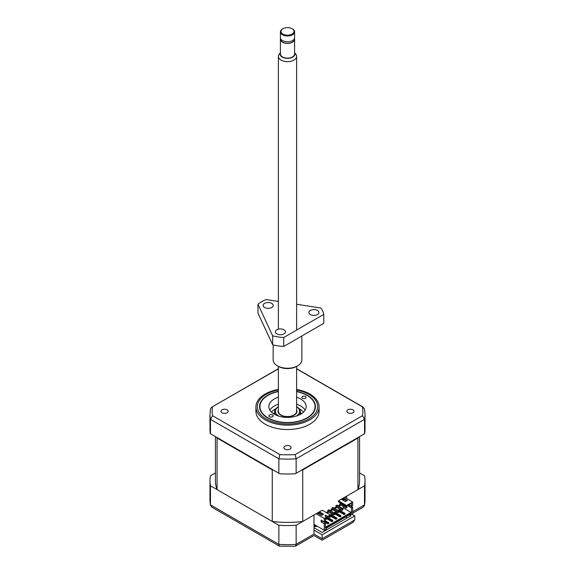<?xml version="1.0" encoding="UTF-8"?>
<svg xmlns="http://www.w3.org/2000/svg" width="575" height="575" viewBox="0 0 575 575"><rect width="100%" height="100%" fill="white"/><g stroke="black" fill="none" stroke-linecap="round" stroke-linejoin="round"><path stroke-width="0.86" d="M351.957 514.266L354.797 515.904L322.115 534.779L313.993 530.092L313.993 534.074C313.993 535.972 313.993 535.972 313.993 534.074L296.139 544.381L296.139 525.277A77.517 44.757 180 0 1 278.861 525.277L278.861 544.381L279.443 546.171L211.672 507.049L210.464 504.893L210.464 485.789A77.517 44.757 180 0 1 209.983 480.801A77.517 44.757 180 0 1 210.464 475.812L215.438 472.945M359.562 472.945L364.536 475.812A77.517 44.757 180 0 1 365.017 480.801A77.517 44.757 180 0 1 364.536 485.789L364.485 505.425L363.328 507.049L352.669 513.202M354.797 515.904L354.797 519.893L353.014 522.38L322.115 540.22L313.993 535.533L295.306 546.25L279.443 546.171M322.115 534.779L322.115 538.761C322.115 540.658 322.115 540.658 322.115 538.761C322.115 540.658 322.115 540.658 322.115 538.761L313.993 534.074M210.515 505.425L209.983 499.905A77.517 44.757 180 0 0 210.464 504.893L278.861 544.381A77.517 44.757 180 0 0 296.139 544.381L295.557 546.171M346.682 498.561L346.682 496.096L364.536 485.789M296.139 525.277L313.993 514.97L313.993 530.092M210.464 485.789L278.861 525.277M313.993 527.742L322.115 532.436L350.743 515.904L349.118 514.97M347.286 517.902L345.661 516.961M315.215 526.341L314.503 526.75A7.18 4.147 0 0 0 313.993 526.254M314.503 524.637L314.503 526.75M302.443 398.238A2.156 1.243 180 0 1 301.81 397.361A2.156 1.243 180 0 1 303.14 396.211A2.156 1.243 180 0 1 305.483 396.484A2.156 1.243 180 0 1 306.116 397.361A2.156 1.243 180 0 1 304.786 398.511A2.156 1.243 180 0 1 302.443 398.238M269.517 416.731A2.156 1.243 180 0 1 268.884 415.854A2.156 1.243 180 0 1 270.214 414.704A2.156 1.243 180 0 1 272.557 414.978A2.156 1.243 180 0 1 273.19 415.854A2.156 1.243 180 0 1 271.86 417.004A2.156 1.243 180 0 1 269.517 416.731M296.614 397.203A18.659 10.774 180 0 1 300.696 398.985A18.659 10.774 180 0 1 306.159 406.604A18.659 10.774 180 0 1 294.644 416.559A18.659 10.774 180 0 1 274.304 414.223A18.659 10.774 180 0 1 268.841 406.604A18.659 10.774 180 0 1 278.386 397.203M305.138 410.126A18.659 10.774 0 0 0 300.696 406.022A18.659 10.774 0 0 0 296.614 404.239M278.386 404.239A18.659 10.774 0 0 0 269.862 410.126M296.614 391.589A27.564 15.913 180 0 1 306.993 395.356L306.993 395.356A27.564 15.913 180 0 1 306.993 417.86A27.564 15.913 180 0 1 268.007 417.86A27.564 15.913 180 0 1 268.007 395.356A27.564 15.913 180 0 1 278.386 391.589M294.594 52.648L295.823 54.23A9.114 5.261 180 0 1 296.614 56.379A9.114 5.261 180 0 1 290.986 61.238A9.114 5.261 180 0 1 281.053 60.102A9.114 5.261 180 0 1 278.386 56.379A9.114 5.261 180 0 1 279.177 54.23L280.406 52.648M281.053 415.013A9.114 5.261 0 0 0 290.986 416.156A9.114 5.261 0 0 0 296.614 411.298L296.614 366.412A12.923 7.461 180 0 1 278.365 366.404L278.386 411.298A9.114 5.261 0 0 0 281.053 415.013M294.594 52.706A7.461 4.305 180 0 1 291.396 57.708A7.461 4.305 180 0 1 282.224 57.076A7.461 4.305 180 0 1 280.406 52.706M294.45 38.489A7.094 4.097 180 0 1 294.594 39.316A7.094 4.097 180 0 1 290.217 43.096A7.094 4.097 180 0 1 282.483 42.212A7.094 4.097 180 0 1 280.406 39.316A7.094 4.097 180 0 1 280.55 38.489M294.594 39.316L294.594 54.036A7.094 4.097 180 0 1 290.217 57.816A7.094 4.097 180 0 1 282.483 56.932A7.094 4.097 180 0 1 280.406 54.036L280.406 39.316M294.393 38.647L294.393 39.316A6.893 3.975 180 0 1 290.138 42.988A6.893 3.975 180 0 1 282.627 42.126A6.893 3.975 180 0 1 280.607 39.316L280.607 38.647M292.517 28.987L292.114 28.75A6.519 3.766 180 0 1 292.114 34.076A6.519 3.766 180 0 1 282.886 34.076A6.519 3.766 180 0 1 282.886 28.75A6.519 3.766 180 0 1 292.114 28.75L292.517 28.987A7.094 4.097 180 0 1 294.594 31.884A7.094 4.097 180 0 1 290.217 35.664A7.094 4.097 180 0 1 282.483 34.78A7.094 4.097 180 0 1 280.406 31.884A7.094 4.097 180 0 1 282.483 28.987A7.094 4.097 180 0 1 282.692 28.865M294.594 31.884L294.594 37.67A7.094 4.097 180 0 1 290.217 41.458A7.094 4.097 180 0 1 282.483 40.566A7.094 4.097 180 0 1 280.406 37.67L280.406 31.884M222.029 412.764A3.587 2.07 180 0 1 220.98 411.298A3.587 2.07 180 0 1 223.193 409.378A3.587 2.07 180 0 1 227.103 409.831A3.587 2.07 180 0 1 228.153 411.298A3.587 2.07 180 0 1 225.939 413.209A3.587 2.07 180 0 1 222.029 412.764M347.897 412.764A3.587 2.07 180 0 1 346.847 411.298A3.587 2.07 180 0 1 349.061 409.378A3.587 2.07 180 0 1 352.971 409.831A3.587 2.07 180 0 1 354.02 411.298A3.587 2.07 180 0 1 351.807 413.209A3.587 2.07 180 0 1 347.897 412.764M284.963 449.097A3.587 2.07 180 0 1 283.913 447.63A3.587 2.07 180 0 1 286.127 445.718A3.587 2.07 180 0 1 290.037 446.164A3.587 2.07 180 0 1 291.087 447.63A3.587 2.07 180 0 1 288.873 449.542A3.587 2.07 180 0 1 284.963 449.097M296.614 389.462A31.582 18.235 180 0 1 309.832 394.026A31.582 18.235 180 0 1 319.082 406.92L319.082 411.298A31.582 18.235 180 0 1 299.589 428.138A31.582 18.235 180 0 1 265.168 424.192A31.582 18.235 180 0 1 255.918 411.298L255.918 406.92A31.582 18.235 180 0 1 278.386 389.462M319.082 406.92A31.582 18.235 180 0 1 299.589 423.768A31.582 18.235 180 0 1 265.168 419.815A31.582 18.235 180 0 1 255.918 406.92M278.386 391.359A27.938 16.129 0 0 0 259.562 406.604A27.938 16.129 0 0 0 267.749 418.011A27.938 16.129 0 0 0 298.188 421.511A27.938 16.129 0 0 0 315.438 406.604A27.938 16.129 0 0 0 307.251 395.205A27.938 16.129 0 0 0 296.614 391.359M281.728 415.632A7.18 4.147 180 0 1 281.096 415.042M296.614 409.802A9.473 5.47 180 0 1 294.199 415.164A9.473 5.47 180 0 1 280.801 415.164L280.801 415.164A9.473 5.47 180 0 1 278.386 409.802M299.395 414.906A12.923 7.461 0 0 0 300.423 412.002A12.923 7.461 0 0 0 296.635 406.726A12.061 6.965 180 0 1 296.125 416.163M298.964 408.559A17.228 9.947 180 0 1 299.683 408.954A17.228 9.947 180 0 1 303.442 412.21M271.558 412.21A17.228 9.947 180 0 1 276.036 408.559M278.875 416.163A12.061 6.965 180 0 1 278.386 406.741A12.923 7.461 0 0 0 274.577 412.002A12.923 7.461 0 0 0 275.605 414.906M293.904 415.042A7.18 4.147 180 0 1 293.272 415.632M315.172 525.025L314.913 526.168L315.855 526.707L316.897 526.017M315.855 526.707L316.113 525.572M338.912 509.838L345.007 513.36L344.087 513.885L337.999 510.37L338.912 509.838M325.414 520.799L328.763 522.732L327.851 523.264L324.904 521.561M327.24 517.169L332.824 520.389L331.912 520.914L326.327 517.694M330.237 514.855L330.79 514.532L336.885 518.046L335.973 518.571L330.338 515.322M334.851 512.188L340.946 515.703L340.033 516.228L333.938 512.713L334.851 512.188M279.853 454.581L278.861 458.821L278.861 473.239L210.464 433.744L210.464 419.326L212.527 415.711L279.853 454.581A75.361 43.506 180 0 0 295.147 454.581L362.473 415.711L364.536 419.326L364.536 433.744L296.139 473.239L296.139 458.821L295.147 454.581M278.386 368.855L211.672 407.208L210.515 408.825L209.983 414.345A77.517 44.757 180 0 0 210.464 419.326L278.861 458.821A77.517 44.757 180 0 0 296.139 458.821L364.536 419.326A77.517 44.757 180 0 0 365.017 414.345L364.485 408.825L362.473 406.877A75.361 43.506 180 0 1 362.473 415.711M212.527 415.711A75.361 43.506 180 0 1 212.527 406.877M296.614 368.855L362.473 406.877M313.993 524.342L324.243 530.265L326.277 529.093L326.277 528.152L350.635 514.093L350.635 515.027L349.823 514.56M334.801 513.913L340.033 516.932L340.946 516.408L340.946 515.703M338.862 511.57L344.087 514.589L345.007 514.057L345.007 513.36M344.087 513.885L344.087 514.589M324.3 521.913L327.851 523.962L328.763 523.437L328.763 522.732M327.851 523.264L327.851 523.962M326.679 518.6L331.912 521.618L332.824 521.094L332.824 520.389M331.912 520.914L331.912 521.618M330.74 516.257L335.973 519.275L336.885 518.751L336.885 518.046M335.973 518.571L335.973 519.275M340.033 516.228L340.033 516.932M348.407 504.943L348.407 506.18L351.498 507.962L351.498 513.123L325.414 528.188L325.414 523.027L322.316 520.828M351.498 513.123L351.095 512.418L325.414 527.246M329.324 515.962L329.727 517.371L328.303 516.551M327.8 510.399L333.787 513.856L333.787 515.027L327.8 511.57L327.8 510.399L328.814 509.809L334.801 513.267L334.801 514.438L333.787 515.027M331.861 508.056L337.848 511.513L337.848 512.684L331.861 509.227L331.861 508.056L332.875 507.466L338.862 510.923L338.862 512.095L337.848 512.684M335.922 505.713L341.909 509.17L341.909 510.341L335.922 506.884L335.922 505.713L336.936 505.123L342.923 508.58L342.923 509.752L341.909 510.341M325.414 518.398L325.414 519.57M339.983 503.362L345.97 506.819L345.97 507.998L339.983 504.534L339.983 503.362L340.587 503.01M350.635 515.027L352.669 513.856L352.669 507.294L351.498 507.962M351.095 503.391L351.498 503.161L351.498 506.208L352.669 505.533L352.669 502.018L344.547 497.332L338.459 500.847L346.574 505.533L352.669 502.018M351.498 506.208L348.86 504.685M352.669 507.294L349.571 505.504L348.407 506.18M349.571 505.504L349.571 505.094M340.896 505.066L338.862 506.237M336.835 507.409L334.801 508.58M332.774 509.752L330.74 510.923M328.713 512.095L327.089 513.037M340.486 504.828L338.459 506M336.425 507.172L334.398 508.343M332.364 509.522L330.338 510.693M328.303 511.865L326.679 512.799M339.523 510.19L340.587 509.579M342.621 508.408L343.383 507.962L343.383 506.503M327.34 517.227L328.411 516.609M331.401 514.884L332.465 514.266M335.462 512.533L336.526 511.923M351.095 512.418L343.383 507.962M324.243 530.265L324.243 523.703L325.414 523.027M324.243 523.703L321.152 521.913L322.316 521.238M321.152 521.913L321.152 520.159L324.243 521.942L325.414 521.266L325.414 518.219L330.338 515.38L330.338 514.913L322.216 510.219L316.128 513.741L324.243 518.427L330.338 514.913M326.564 515.919L325.062 515.682M296.139 473.239L295.227 473.764A77.517 44.757 180 0 1 279.773 473.764L278.861 473.239M210.464 433.744L210.364 433.694A77.517 44.757 180 0 1 209.983 429.23L209.983 414.345M217.062 438.028A72.062 41.608 180 0 1 216.854 437.431L273.29 470.019A72.062 41.608 180 0 1 272.262 469.897L272.262 521.467L217.062 489.598L217.062 438.028L272.262 469.897M365.017 414.345L365.017 429.23A77.517 44.757 180 0 1 364.636 433.694L364.536 433.744M329.727 517.371L330.74 516.788L330.338 515.38M330.74 515.617L329.727 516.199M333.787 513.856L334.801 513.267M337.848 511.513L338.862 510.923M341.909 509.17L342.923 508.58M325.666 518.542L326.679 517.96L326.679 519.132L325.666 519.714M326.679 517.96L326.277 517.723M321.863 515.171L320.289 514.733M345.97 506.819L346.984 506.237L346.984 507.409L345.97 507.998M346.984 506.237L346.172 506.237L338.459 501.781L338.459 500.847M316.128 513.741L302.738 521.467L302.738 469.897A72.062 41.608 180 0 1 301.71 470.019L358.146 437.431A72.062 41.608 180 0 1 357.938 438.028L357.938 489.598L344.547 497.332M346.574 505.533L346.574 506L351.498 503.161M343.383 500.408L343.383 499.467M347.444 500.408L345.41 501.58L341.758 499.467L343.785 498.295L347.444 500.408M342.571 499.934L343.785 499.237L343.785 498.295M343.785 499.237L346.632 500.875M324.243 521.942L324.243 518.427M325.464 516.551L324.947 515.43L326.887 515.732L325.464 516.551M317.803 513.295L319.829 512.124L323.488 514.237L321.454 515.408L317.803 513.295M318.615 513.77L319.829 513.065L319.829 512.124M319.829 513.065L322.676 514.704M302.738 469.897L357.938 438.028M340.084 504.598L338.05 505.77M336.023 506.942L333.989 508.113M331.962 509.285L329.928 510.456M327.901 511.628L326.277 512.569M322.625 514.675L321.813 515.143M302.738 521.467A72.062 41.608 180 0 1 272.262 521.467M217.062 489.598A72.062 41.608 180 0 1 215.438 480.801L215.438 436.619M359.562 436.619L359.562 480.801A72.062 41.608 180 0 1 357.938 489.598M317.465 314.554A5.024 2.904 0 0 0 318.938 312.505A5.024 2.904 0 0 0 315.84 309.824A5.024 2.904 0 0 0 310.363 310.45A5.024 2.904 0 0 0 308.89 312.505A5.024 2.904 0 0 0 311.995 315.179A5.024 2.904 0 0 0 317.465 314.554M271.716 307.474A5.024 2.904 0 0 0 273.19 305.426A5.024 2.904 0 0 0 270.085 302.745A5.024 2.904 0 0 0 264.608 303.37A5.024 2.904 0 0 0 263.142 305.426A5.024 2.904 0 0 0 266.239 308.107A5.024 2.904 0 0 0 271.716 307.474M283.978 333.888A5.024 2.904 0 0 0 285.444 331.84A5.024 2.904 0 0 0 282.347 329.159A5.024 2.904 0 0 0 276.87 329.791A5.024 2.904 0 0 0 275.396 331.84A5.024 2.904 0 0 0 278.501 334.521A5.024 2.904 0 0 0 283.978 333.888M296.614 304.268L320.8 308.013A36.462 21.052 180 0 1 323.768 314.403L283.719 337.525A36.462 21.052 180 0 1 272.643 335.814L257.981 304.225A36.462 21.052 180 0 1 261.718 301.702A36.462 21.052 180 0 1 266.088 299.546L278.386 301.451M273.147 344.871L273.147 359.957A14.353 8.287 0 0 0 277.351 365.815A14.353 8.287 0 0 0 297.649 365.815L297.649 365.815A14.353 8.287 0 0 0 301.853 359.957L301.853 335.987M296.635 366.404L297.649 365.815L296.635 366.404M272.643 335.814L272.643 344.748L257.981 313.159L257.981 304.225M272.643 344.748A36.462 21.052 0 0 0 283.719 346.459L283.719 337.525M283.719 346.459L323.768 323.337L323.768 314.403M364.485 505.425L365.017 499.905A77.517 44.757 180 0 1 364.536 504.893L352.669 511.743M354.797 519.893L322.115 538.761M296.614 390.015A30.144 17.408 180 0 1 308.818 394.299A30.144 17.408 180 0 1 308.818 418.916A30.144 17.408 180 0 1 266.182 418.916A30.144 17.408 180 0 1 278.386 390.015M301.357 413.82A14.353 8.287 0 0 0 300.423 412.368M274.577 412.368A14.353 8.287 0 0 0 273.643 413.82M209.983 480.801L209.983 499.905M365.017 480.801L365.017 499.905M296.614 56.379L296.614 330.079M278.386 56.379L278.386 329.188M282.886 28.75L282.483 28.987M300.423 414.381L300.423 412.002M274.577 414.381L274.577 412.002M211.672 407.208L278.386 368.69M296.614 368.69L363.328 407.208M278.365 366.404L277.351 365.815"/></g></svg>

